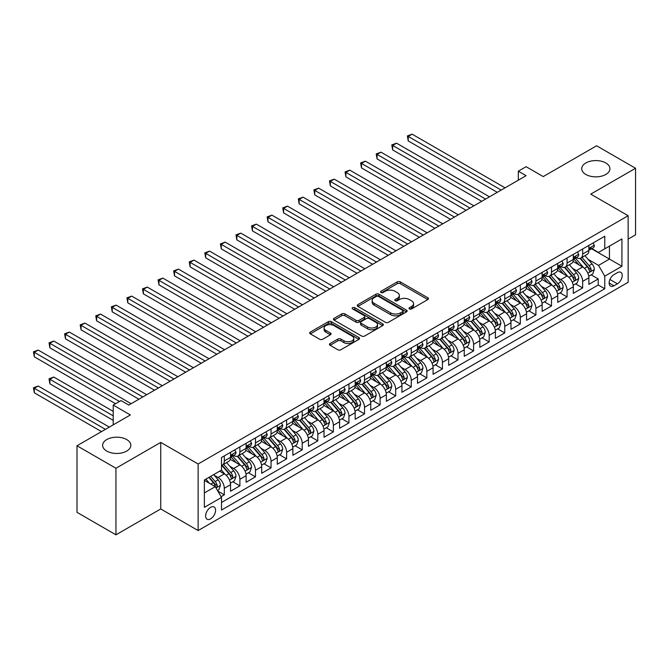 <?xml version="1.0" encoding="UTF-8"?>
<svg xmlns="http://www.w3.org/2000/svg" width="669" height="669" viewBox="0 0 669 669"><rect width="100%" height="100%" fill="white"/><g stroke="black" fill="none" stroke-linecap="round" stroke-linejoin="round"><path stroke-width="1" d="M409.445 308.936A1.514 0.878 0 0 0 411.586 308.936L427.834 299.553A2.166 1.246 0 0 0 428.469 298.667A2.166 1.246 0 0 0 427.834 297.789L400.305 281.892A2.166 1.246 0 0 0 397.252 281.892L381.004 291.274A1.514 0.878 0 0 0 380.561 291.893A1.514 0.878 0 0 0 381.004 292.512A1.514 0.878 0 0 0 383.145 292.512L385.244 291.299A6.924 3.997 0 0 1 395.036 291.299L397.327 292.621A6.924 3.997 0 0 1 399.351 295.447A6.924 3.997 0 0 1 397.327 298.274L395.22 299.486A1.514 0.878 0 0 0 394.777 300.105A1.514 0.878 0 0 0 395.22 300.724A1.514 0.878 0 0 0 397.361 300.724L399.468 299.511A6.924 3.997 0 0 1 409.252 299.511L411.552 300.833A6.924 3.997 0 0 1 413.576 303.659A6.924 3.997 0 0 1 411.552 306.486L409.445 307.698A1.514 0.878 0 0 0 409.002 308.317A1.514 0.878 0 0 0 409.445 308.936L409.445 307.698M126.7 439.566A14.099 8.145 0 0 0 111.33 437.802A14.099 8.145 0 0 0 102.625 445.32A14.099 8.145 0 0 0 106.756 451.073A14.099 8.145 0 0 0 122.126 452.846A14.099 8.145 0 0 0 130.831 445.32A14.099 8.145 0 0 0 126.7 439.566M605.788 162.96A14.099 8.145 0 0 0 590.426 161.196A14.099 8.145 0 0 0 581.721 168.722A14.099 8.145 0 0 0 585.852 174.475A14.099 8.145 0 0 0 601.214 176.24A14.099 8.145 0 0 0 609.919 168.722A14.099 8.145 0 0 0 605.788 162.96M210.601 518.86A7.05 4.073 120 0 0 215.201 512.646A7.05 4.073 120 0 0 214.122 506.993A7.05 4.073 120 0 0 210.601 507.345A7.05 4.073 120 0 0 205.993 513.558A7.05 4.073 120 0 0 207.072 519.203A7.05 4.073 120 0 0 210.601 518.86M330.11 343.523A2.166 1.246 0 0 0 329.483 344.41A2.166 1.246 0 0 0 330.11 345.288L337.837 349.745A2.166 1.246 0 0 0 340.897 349.745L358.944 339.334A2.166 1.246 0 0 0 359.571 338.447A2.166 1.246 0 0 0 358.944 337.561L331.414 321.672A2.166 1.246 0 0 0 328.354 321.672L310.307 332.092A2.166 1.246 0 0 0 309.672 332.97A2.166 1.246 0 0 0 310.307 333.856L319.64 339.242A2.166 1.246 0 0 0 322.692 339.242L330.419 334.784A2.166 1.246 0 0 0 331.055 333.898A2.166 1.246 0 0 0 330.419 333.02L325.795 330.344A5.787 3.337 0 0 1 324.097 327.986A5.787 3.337 0 0 1 327.668 324.9A5.787 3.337 0 0 1 333.973 325.619L352.095 336.081A5.787 3.337 0 0 1 353.792 338.447A5.787 3.337 0 0 1 350.222 341.533A5.787 3.337 0 0 1 343.916 340.805L340.897 339.066A2.166 1.246 0 0 0 337.837 339.066L330.11 343.523L330.11 345.288M628.149 239.109L635.55 234.836L635.55 168.27L596.597 145.783L543.236 176.591L526.102 166.698L518.308 171.189L526.102 175.688L128.799 405.063L121.014 400.572L113.22 405.063L113.22 424.857M115.946 468.258L115.946 534.824L160.744 508.958L160.744 442.393L115.946 468.258L76.994 445.771L130.363 414.964L113.22 405.063M160.744 442.393L198.133 463.985L628.149 215.719L628.149 282.285L198.133 530.55L198.133 463.985M635.55 168.27L590.76 194.127L628.149 215.719M385.394 322.291A2.166 1.246 0 0 0 388.455 322.291L406.501 311.871A2.166 1.246 0 0 0 407.137 310.985A2.166 1.246 0 0 0 406.501 310.107L378.972 294.209A2.166 1.246 0 0 0 375.919 294.209L357.873 304.629A2.166 1.246 0 0 0 357.238 305.516A2.166 1.246 0 0 0 357.873 306.394L385.394 322.291M353.199 309.262A1.514 0.878 0 0 1 354.737 309.471L354.737 307.673L382.718 323.838A2.166 1.246 0 0 1 383.354 324.716A2.166 1.246 0 0 1 382.718 325.602L364.672 336.022A2.166 1.246 0 0 1 361.62 336.022L334.09 320.125L334.09 318.36A2.166 1.246 0 0 0 333.455 319.238A2.166 1.246 0 0 0 334.09 320.125M334.09 318.36L341.809 313.903A2.166 1.246 0 0 1 344.87 313.903L356.033 320.342A2.166 1.246 0 0 0 359.094 320.342L364.22 317.39A2.166 1.246 0 0 0 364.848 316.504A2.166 1.246 0 0 0 364.22 315.626L352.596 308.911A1.514 0.878 0 0 1 352.153 308.292A1.514 0.878 0 0 1 353.081 307.489A1.514 0.878 0 0 1 354.737 307.673M115.946 534.824L76.994 512.337L76.994 445.771M221.079 496.707L224.307 494.843L217.843 491.105M214.164 475.224L218.077 477.482A8.814 5.084 60 0 1 224.307 488.27L230.537 484.674L230.537 491.238L239.887 485.845L232.804 481.755M229.743 466.226L233.657 468.484A8.814 5.084 60 0 1 239.887 479.28L246.117 475.676L246.117 482.249L255.466 476.846L248.383 472.757M245.322 457.228L249.236 459.486A8.814 5.084 60 0 1 255.466 470.282L261.704 466.686L261.704 473.251L271.045 467.857L263.962 463.759M260.902 448.238L264.815 450.496A8.814 5.084 60 0 1 271.045 461.284L277.284 457.688L277.284 464.253L286.633 458.859L279.542 454.769M276.489 439.24L280.395 441.498A8.814 5.084 60 0 1 286.633 452.294L292.863 448.69L292.863 455.263L302.212 449.861L295.121 445.771M292.069 430.242L295.974 432.5A8.814 5.084 60 0 1 302.212 443.296L308.442 439.7L308.442 446.265L317.792 440.871L310.7 436.773M307.648 421.253L311.562 423.51A8.814 5.084 60 0 1 317.792 434.298L324.022 430.702L324.022 437.267L333.371 431.873L326.28 427.784M323.227 412.255L327.141 414.512A8.814 5.084 60 0 1 333.371 425.308L339.601 421.713L339.601 428.277L348.95 422.875L341.859 418.786M338.807 403.256L342.72 405.514A8.814 5.084 60 0 1 348.95 416.31L355.18 412.714L355.18 419.279L364.53 413.885L357.438 409.788M354.386 394.267L358.3 396.525A8.814 5.084 60 0 1 364.53 407.312L370.76 403.716L370.76 410.281L380.109 404.887L373.026 400.798M369.965 385.269L373.879 387.527A8.814 5.084 60 0 1 380.109 398.323L386.348 394.727L386.348 401.291L395.688 395.889L388.605 391.8M385.545 376.271L389.458 378.529A8.814 5.084 60 0 1 395.688 389.325L401.927 385.729L401.927 392.293L411.268 386.899L404.185 382.802M401.124 367.281L405.038 369.539A8.814 5.084 60 0 1 411.268 380.327L417.506 376.731L417.506 383.295L426.855 377.901L419.764 373.812M416.712 358.283L420.617 360.541A8.814 5.084 60 0 1 426.855 371.337L433.086 367.741L433.086 374.306L442.435 368.903L435.343 364.814M432.291 349.285L436.196 351.543A8.814 5.084 60 0 1 442.435 362.339L448.665 358.743L448.665 365.307L458.014 359.914L450.923 355.816M447.87 340.295L451.784 342.553A8.814 5.084 60 0 1 458.014 353.349L464.244 349.745L464.244 356.309L473.593 350.916L466.502 346.826M463.45 331.297L467.363 333.555A8.814 5.084 60 0 1 473.593 344.351L479.824 340.755L479.824 347.32L489.173 341.918L482.081 337.828M479.029 322.299L482.943 324.557A8.814 5.084 60 0 1 489.173 335.353L495.403 331.757L495.403 338.322L504.752 332.928L497.661 328.83M494.608 313.309L498.522 315.567A8.814 5.084 60 0 1 504.752 326.363L510.982 322.759L510.982 329.332L520.331 323.93L513.248 319.841M510.188 304.311L514.101 306.569A8.814 5.084 60 0 1 520.331 317.365L526.57 313.769L526.57 320.334L535.911 314.932L528.828 310.842M525.767 295.313L529.681 297.571A8.814 5.084 60 0 1 535.911 308.367L542.149 304.771L542.149 311.336L551.499 305.942L544.407 301.844M541.346 286.324L545.26 288.582A8.814 5.084 60 0 1 551.499 299.377L557.729 295.773L557.729 302.346L567.078 296.944L559.986 292.855M556.934 277.326L560.839 279.583A8.814 5.084 60 0 1 567.078 290.379L573.308 286.784L573.308 293.348L582.657 287.946L582.657 281.381A8.814 5.084 -120 0 0 576.419 270.585L572.513 268.328M575.566 283.857L582.657 287.946M230.537 484.674A8.814 5.084 -120 0 0 224.307 473.878L219.633 471.185M246.117 475.676A8.814 5.084 -120 0 0 239.887 464.888L230.253 459.319M261.704 466.686A8.814 5.084 -120 0 0 255.466 455.89L245.832 450.329M277.284 457.688A8.814 5.084 -120 0 0 271.045 446.892L261.412 441.331M292.863 448.69A8.814 5.084 -120 0 0 286.633 437.902L276.991 432.333M308.442 439.7A8.814 5.084 -120 0 0 302.212 428.904L292.57 423.343M324.022 430.702A8.814 5.084 -120 0 0 317.792 419.906L308.158 414.345M339.601 421.713A8.814 5.084 -120 0 0 333.371 410.917L323.737 405.347M355.18 412.714A8.814 5.084 -120 0 0 348.95 401.918L339.317 396.357M370.76 403.716A8.814 5.084 -120 0 0 364.53 392.92L354.896 387.359M386.348 394.727A8.814 5.084 -120 0 0 380.109 383.931L370.475 378.37M401.927 385.729A8.814 5.084 -120 0 0 395.688 374.933L386.055 369.372M417.506 376.731A8.814 5.084 -120 0 0 411.268 365.935L401.634 360.374M433.086 367.741A8.814 5.084 -120 0 0 426.855 356.945L417.213 351.384M448.665 358.743A8.814 5.084 -120 0 0 442.435 347.947L432.801 342.386M464.244 349.745A8.814 5.084 -120 0 0 458.014 338.949L448.381 333.388M479.824 340.755A8.814 5.084 -120 0 0 473.593 329.959L463.96 324.398M495.403 331.757A8.814 5.084 -120 0 0 489.173 320.961L479.539 315.4M510.982 322.759A8.814 5.084 -120 0 0 504.752 311.963L495.119 306.402M526.57 313.769A8.814 5.084 -120 0 0 520.331 302.973L510.698 297.412M542.149 304.771A8.814 5.084 -120 0 0 535.911 293.975L526.277 288.414M557.729 295.773A8.814 5.084 -120 0 0 551.499 284.986L541.857 279.416M573.308 286.784A8.814 5.084 -120 0 0 567.078 275.988L557.436 270.427M617.395 272.659L613.975 274.641A6.832 3.947 120 0 0 609.509 280.654A6.832 3.947 120 0 0 610.554 286.131A6.832 3.947 120 0 0 613.975 285.788L617.395 283.815A6.832 3.947 120 0 0 621.861 277.794A6.832 3.947 120 0 0 620.815 272.316A6.832 3.947 120 0 0 617.395 272.659M204.363 492.953L215.276 486.656L221.506 497.452L221.506 510.046L604.776 288.757L604.776 276.163L598.546 265.376L588.093 259.338M221.506 497.452L204.363 507.345L204.363 479.999L221.506 470.106L221.506 457.512L604.776 236.224L604.776 248.818L621.919 238.925L621.919 266.27L604.776 276.163M233.573 455.48L233.657 455.53A8.814 5.084 60 0 0 238.064 455.965L244.294 452.369A8.814 5.084 -120 0 0 246.117 448.33L246.117 443.296M249.152 446.491L249.236 446.532A8.814 5.084 60 0 0 253.643 446.976L259.873 443.371A8.814 5.084 -120 0 0 261.704 439.341L261.704 434.298M264.732 437.493L264.815 437.543A8.814 5.084 60 0 0 269.222 437.978L275.452 434.382A8.814 5.084 -120 0 0 277.284 430.343L277.284 425.308M280.319 428.495L280.395 428.545A8.814 5.084 60 0 0 284.802 428.98L291.04 425.384A8.814 5.084 -120 0 0 292.863 421.345L292.863 416.31M295.899 419.505L295.974 419.547A8.814 5.084 60 0 0 300.381 419.99L306.619 416.386A8.814 5.084 -120 0 0 308.442 412.355L308.442 407.312M311.478 410.507L311.562 410.557A8.814 5.084 60 0 0 315.969 410.992L322.199 407.396A8.814 5.084 -120 0 0 324.022 403.357L324.022 398.323M327.057 401.509L327.141 401.559A8.814 5.084 60 0 0 331.548 401.994L337.778 398.398A8.814 5.084 -120 0 0 339.601 394.359L339.601 389.325M342.637 392.519L342.72 392.561A8.814 5.084 60 0 0 347.127 393.004L353.357 389.4A8.814 5.084 -120 0 0 355.18 385.369L355.18 380.327M358.216 383.521L358.3 383.571A8.814 5.084 60 0 0 362.707 384.006L368.937 380.41A8.814 5.084 -120 0 0 370.76 376.371L370.76 371.337M373.795 374.523L373.879 374.573A8.814 5.084 60 0 0 378.286 375.008L384.516 371.412A8.814 5.084 -120 0 0 386.348 367.373L386.348 362.339M389.375 365.533L389.458 365.575A8.814 5.084 60 0 0 393.865 366.018L400.095 362.414A8.814 5.084 -120 0 0 401.927 358.383L401.927 353.341M404.954 356.535L405.038 356.585A8.814 5.084 60 0 0 409.445 357.02L415.675 353.424A8.814 5.084 -120 0 0 417.506 349.385L417.506 344.351M420.542 347.537L420.617 347.587A8.814 5.084 60 0 0 425.024 348.022L431.262 344.426A8.814 5.084 -120 0 0 433.086 340.396L433.086 335.353M436.121 338.547L436.196 338.589A8.814 5.084 60 0 0 440.603 339.032L446.842 335.428A8.814 5.084 -120 0 0 448.665 331.398L448.665 326.355M451.7 329.549L451.784 329.6A8.814 5.084 60 0 0 456.191 330.034L462.421 326.439A8.814 5.084 -120 0 0 464.244 322.399L464.244 317.365M467.28 320.551L467.363 320.602A8.814 5.084 60 0 0 471.77 321.036L478.001 317.441A8.814 5.084 -120 0 0 479.824 313.41L479.824 308.367M482.859 311.562L482.943 311.603A8.814 5.084 60 0 0 487.35 312.047L493.58 308.442A8.814 5.084 -120 0 0 495.403 304.412L495.403 299.369M498.438 302.564L498.522 302.614A8.814 5.084 60 0 0 502.929 303.049L509.159 299.453A8.814 5.084 -120 0 0 510.982 295.414L510.982 290.379M514.018 293.566L514.101 293.616A8.814 5.084 60 0 0 518.508 294.051L524.739 290.455A8.814 5.084 -120 0 0 526.57 286.424L526.57 281.381M529.597 284.576L529.681 284.618A8.814 5.084 60 0 0 534.088 285.061L540.318 281.457A8.814 5.084 -120 0 0 542.149 277.426L542.149 272.392M545.185 275.578L545.26 275.628A8.814 5.084 60 0 0 549.667 276.063L555.897 272.467A8.814 5.084 -120 0 0 557.729 268.428L557.729 263.394M560.764 266.588L560.839 266.63A8.814 5.084 60 0 0 565.246 267.065L571.485 263.469A8.814 5.084 -120 0 0 573.308 259.438L573.308 254.396M221.506 502.486L598.237 284.986L598.237 278.956L588.887 284.35L588.887 277.786A8.814 5.084 -120 0 0 582.657 266.99L573.024 261.428M576.344 257.59L576.419 257.632A8.814 5.084 -120 0 0 580.826 258.075A8.814 5.084 -120 0 0 582.657 254.036L582.657 249.002M580.826 258.075L587.064 254.471A8.814 5.084 -120 0 0 588.887 250.44L588.887 245.406M224.307 455.89L224.307 460.924A8.814 5.084 60 0 1 222.484 464.963A8.814 5.084 60 0 1 221.506 465.315M222.484 464.963L228.714 461.367A8.814 5.084 -120 0 0 230.537 457.328L230.537 452.294M239.887 446.892L239.887 451.935A8.814 5.084 60 0 1 238.064 455.965M255.466 437.902L255.466 442.937A8.814 5.084 60 0 1 253.643 446.976M271.045 428.904L271.045 433.938A8.814 5.084 60 0 1 269.222 437.978M286.633 419.906L286.633 424.949A8.814 5.084 60 0 1 284.802 428.98M302.212 410.917L302.212 415.951A8.814 5.084 60 0 1 300.381 419.99M317.792 401.918L317.792 406.953A8.814 5.084 60 0 1 315.969 410.992M333.371 392.92L333.371 397.963A8.814 5.084 60 0 1 331.548 401.994M348.95 383.931L348.95 388.965A8.814 5.084 60 0 1 347.127 393.004M364.53 374.933L364.53 379.967A8.814 5.084 60 0 1 362.707 384.006M380.109 365.935L380.109 370.977A8.814 5.084 60 0 1 378.286 375.008M395.688 356.945L395.688 361.979A8.814 5.084 60 0 1 393.865 366.018M411.268 347.947L411.268 352.981A8.814 5.084 60 0 1 409.445 357.02M426.855 338.949L426.855 343.991A8.814 5.084 60 0 1 425.024 348.022M442.435 329.959L442.435 334.993A8.814 5.084 60 0 1 440.603 339.032M458.014 320.961L458.014 325.995A8.814 5.084 60 0 1 456.191 330.034M473.593 311.963L473.593 317.006A8.814 5.084 60 0 1 471.77 321.036M489.173 302.973L489.173 308.008A8.814 5.084 60 0 1 487.35 312.047M504.752 293.975L504.752 299.01A8.814 5.084 60 0 1 502.929 303.049M520.331 284.977L520.331 290.02A8.814 5.084 60 0 1 518.508 294.051M535.911 275.988L535.911 281.022A8.814 5.084 60 0 1 534.088 285.061M551.499 266.99L551.499 272.032A8.814 5.084 60 0 1 549.667 276.063M567.078 257.991L567.078 263.034A8.814 5.084 60 0 1 565.246 267.065M567.078 290.379L567.078 296.944M551.499 299.377L551.499 305.942M535.911 308.367L535.911 314.932M520.331 317.365L520.331 323.93M504.752 326.363L504.752 332.928M489.173 335.353L489.173 341.918M473.593 344.351L473.593 350.916M458.014 353.349L458.014 359.914M442.435 362.339L442.435 368.903M426.855 371.337L426.855 377.901M411.268 380.327L411.268 386.899M395.688 389.325L395.688 395.889M380.109 398.323L380.109 404.887M364.53 407.312L364.53 413.885M348.95 416.31L348.95 422.875M333.371 425.308L333.371 431.873M317.792 434.298L317.792 440.871M302.212 443.296L302.212 449.861M286.633 452.294L286.633 458.859M271.045 461.284L271.045 467.857M255.466 470.282L255.466 476.846M239.887 479.28L239.887 485.845M224.307 488.27L224.307 494.843M215.276 486.656L204.363 480.359M598.546 265.376L609.451 259.079L609.451 246.125L621.919 238.925M591.613 248.776L621.919 266.27M591.923 248.592L598.546 252.422L604.776 248.818M160.744 508.958L198.133 530.55M518.308 171.189L518.308 180.187M591.145 274.859L598.237 278.956M598.237 284.986L604.776 288.757M410.047 309.145L411.552 308.284A6.924 3.997 0 0 0 413.576 305.457L413.576 303.659M399.351 295.447L399.351 297.245A6.924 3.997 0 0 1 397.327 300.072L395.831 300.933M427.809 299.57L400.305 283.689A2.166 1.246 0 0 0 397.252 283.689L381.606 292.729M406.476 311.888L378.972 296.007A2.166 1.246 0 0 0 375.919 296.007L357.898 306.41M402.679 311.603A1.514 0.878 0 0 0 403.123 310.985A1.514 0.878 0 0 0 402.679 310.366L378.512 296.417A1.514 0.878 0 0 0 376.371 296.417L374.155 297.697A6.924 3.997 0 0 0 372.131 300.523A6.924 3.997 0 0 0 374.155 303.35L390.671 312.883A6.924 3.997 0 0 0 400.463 312.883L402.679 311.603L402.679 313.401A1.514 0.878 0 0 0 403.123 312.783L403.123 310.985M372.131 300.523L372.131 302.321A6.924 3.997 0 0 0 374.155 305.148L374.155 303.35M402.679 313.401L400.463 314.681A6.924 3.997 0 0 1 390.671 314.681L374.155 305.148M334.115 320.142L341.809 315.701L341.809 313.903M364.848 316.504L364.848 318.302A2.166 1.246 0 0 1 364.22 319.188L359.094 322.149A2.166 1.246 0 0 1 356.033 322.149L344.87 315.701A2.166 1.246 0 0 0 341.809 315.701M354.737 309.471L382.693 325.619M367.616 327.032A5.787 3.337 0 0 0 373.921 327.76A5.787 3.337 0 0 0 377.492 324.674A5.787 3.337 0 0 0 375.802 322.307L369.413 318.628A2.166 1.246 0 0 0 366.361 318.628L361.235 321.58A2.166 1.246 0 0 0 360.599 322.466A2.166 1.246 0 0 0 361.235 323.344L367.616 327.032L367.616 328.83A5.787 3.337 0 0 0 373.921 329.558A5.787 3.337 0 0 0 377.492 326.472L377.492 324.674M360.599 322.466L360.599 324.264A2.166 1.246 0 0 0 361.235 325.151L361.235 323.344M367.616 328.83L361.235 325.151M353.792 338.447L353.792 340.245A5.787 3.337 0 0 1 350.222 343.331A5.787 3.337 0 0 1 343.916 342.603L340.897 340.864A2.166 1.246 0 0 0 337.837 340.864L330.143 345.304M324.097 327.986L324.097 329.784A5.787 3.337 0 0 0 325.795 332.142L325.795 330.344M330.419 333.02L330.419 334.784L325.795 332.142M358.91 339.342L331.414 323.47A2.166 1.246 0 0 0 328.354 323.47L310.341 333.873M588.753 276.238L592.784 273.914L594.34 269.423A5.837 3.37 -120 0 0 592.065 263.937L584.949 255.692M583.519 267.558L575.382 258.142M578.894 264.815L574.169 259.355A13.99 8.078 -120 0 0 573.734 258.861M408.232 176.9L466.117 210.325L377.073 158.913L377.073 154.414L380.97 152.164L473.903 205.826M580.04 258.393L587.24 266.722A5.837 3.37 60 0 1 589.314 270.744C590.192 271.923 590.819 271.564 591.187 269.666A5.837 3.37 -120 0 0 589.105 265.643L581.988 257.406M580.458 258.251L588.193 267.207A2.977 1.714 60 0 1 588.946 268.378L591.187 269.666M589.314 270.744L589.74 271.438M593.018 243.023L594.34 245.314A5.837 3.37 60 0 1 593.127 247.898L590.167 249.604A5.837 3.37 -120 0 0 591.187 248.258L591.062 247.739M501.173 190.08L408.232 136.426L412.129 134.176L505.062 187.83M589.08 249.88L589.105 249.88A5.837 3.37 -120 0 0 590.167 249.604M590.434 247.823L591.187 248.258C590.819 247.379 590.2 247.739 589.314 249.336A5.837 3.37 60 0 1 588.887 250.173M497.276 192.329L408.232 140.925L408.232 136.426L407.379 135.932L412.129 134.176M408.232 140.925L407.379 135.932M573.174 285.237L577.205 282.912L578.76 278.413A5.837 3.37 -120 0 0 576.486 272.935L569.369 264.69M567.939 276.556L559.802 267.14M563.315 273.813L558.59 268.344A13.99 8.078 -120 0 0 558.155 267.859M392.653 185.898L450.53 219.315L361.494 167.911L361.494 163.412L365.391 161.162L458.324 214.816M564.452 267.383L571.652 275.72A5.837 3.37 60 0 1 573.734 279.742C574.612 280.913 575.24 280.554 575.608 278.664A5.837 3.37 -120 0 0 573.525 274.641L566.409 266.396M564.879 267.249L572.614 276.205A2.977 1.714 60 0 1 573.366 277.367L575.608 278.664M573.734 279.742L574.161 280.436M557.595 294.235L561.626 291.91L563.181 287.411A5.837 3.37 -120 0 0 560.906 281.925L553.79 273.688M552.36 285.554L544.223 276.13M547.727 282.811L543.011 277.342A13.99 8.078 -120 0 0 542.576 276.857M377.073 194.896L434.95 228.313L345.915 176.9L345.915 172.41L349.812 170.16L442.744 223.814M548.873 276.381L556.073 284.718A5.837 3.37 60 0 1 558.155 288.74C559.033 289.911 559.66 289.552 560.028 287.662A5.837 3.37 -120 0 0 557.946 283.639L550.83 275.394M549.299 276.247L557.034 285.203A2.977 1.714 60 0 1 557.787 286.365L560.028 287.662M558.155 288.74L558.582 289.434M542.015 303.224L546.038 300.899L547.602 296.409A5.837 3.37 -120 0 0 545.327 290.923L538.202 282.678M536.781 294.544L528.644 285.128M532.148 291.801L527.431 286.34A13.99 8.078 -120 0 0 526.996 285.847M361.494 203.886L419.371 237.303L330.335 185.898L330.335 181.399L334.224 179.15L427.165 232.812M533.293 285.379L540.493 293.708A5.837 3.37 60 0 1 542.576 297.73C543.454 298.909 544.081 298.55 544.449 296.651A5.837 3.37 -120 0 0 542.367 292.629L535.25 284.392M533.72 285.237L541.455 294.193A2.977 1.714 60 0 1 542.208 295.363L544.449 296.651M542.576 297.73L543.002 298.424M526.436 312.222L530.458 309.898L532.022 305.399A5.837 3.37 -120 0 0 529.748 299.921L522.623 291.676M521.201 303.542L513.064 294.126M516.568 300.799L511.844 295.33A13.99 8.078 -120 0 0 511.417 294.845M345.915 212.884L403.792 246.301L314.756 194.896L314.756 190.397L318.645 188.148L411.586 241.802M517.714 294.368L524.914 302.706A5.837 3.37 60 0 1 526.996 306.728C527.874 307.899 528.493 307.539 528.87 305.649A5.837 3.37 -120 0 0 526.787 301.627L519.662 293.382M518.141 294.235L525.876 303.191A2.977 1.714 60 0 1 526.62 304.353L528.87 305.649M526.996 306.728L527.423 307.422M577.439 252.012L578.76 254.304A5.837 3.37 60 0 1 577.548 256.888L574.587 258.602A5.837 3.37 -120 0 0 575.608 257.256L575.482 256.737M485.594 199.078L392.653 145.424L396.55 143.174L489.482 196.828M573.5 258.87L573.525 258.87A5.837 3.37 -120 0 0 574.587 258.602M574.855 256.821L575.608 257.256C575.24 256.378 574.612 256.737 573.734 258.334A5.837 3.37 60 0 1 573.308 259.162M481.697 201.327L392.653 149.915L392.653 145.424L391.8 144.922L396.55 143.174M392.653 149.915L391.8 144.922M561.851 261.01L563.181 263.302A5.837 3.37 60 0 1 561.968 265.886L559.008 267.592A5.837 3.37 -120 0 0 560.028 266.254L559.903 265.735M470.006 208.076L376.212 153.92L380.97 152.164M557.921 267.868L557.946 267.868A5.837 3.37 -120 0 0 559.008 267.592M559.276 265.819L560.028 266.254C559.66 265.367 559.033 265.727 558.155 267.332A5.837 3.37 60 0 1 557.729 268.16M377.073 158.913L376.212 153.92M546.272 270L547.602 272.3A5.837 3.37 60 0 1 546.389 274.884L543.429 276.59A5.837 3.37 -120 0 0 544.449 275.243L544.323 274.725M454.427 217.065L360.633 162.918L365.391 161.162M542.342 276.866L542.367 276.866A5.837 3.37 -120 0 0 543.429 276.59M543.696 274.808L544.449 275.243C544.081 274.365 543.454 274.725 542.576 276.322A5.837 3.37 60 0 1 542.149 277.158M361.494 167.911L360.633 162.918M530.693 278.998L532.022 281.289A5.837 3.37 60 0 1 530.81 283.873L527.849 285.588A5.837 3.37 -120 0 0 528.87 284.241L528.744 283.723M438.847 226.063L345.053 171.908L349.812 170.16M526.762 285.855L526.787 285.855A5.837 3.37 -120 0 0 527.849 285.588M528.109 283.807L528.87 284.241C528.502 283.363 527.874 283.723 526.996 285.32A5.837 3.37 60 0 1 526.57 286.148M345.915 176.9L345.053 171.908M510.857 321.22L514.879 318.896L516.435 314.397A5.837 3.37 -120 0 0 514.168 308.911L507.043 300.674M505.622 312.54L497.485 303.116M500.989 309.797L496.264 304.328A13.99 8.078 -120 0 0 495.838 303.843M330.335 221.882L388.212 255.299L299.168 203.886L299.168 199.395L303.065 197.146L396.006 250.8M502.135 303.366L509.335 311.704A5.837 3.37 60 0 1 511.417 315.726C512.295 316.897 512.914 316.537 513.282 314.647A5.837 3.37 -120 0 0 511.208 310.625L504.083 302.38M502.561 303.233L510.296 312.189A2.977 1.714 60 0 1 511.041 313.351L513.282 314.647M511.417 315.726L511.844 316.412M515.113 287.996L516.435 290.287A5.837 3.37 60 0 1 515.23 292.871L512.27 294.577A5.837 3.37 -120 0 0 513.282 293.239L513.165 292.721M423.268 235.062L329.474 180.906L334.224 179.15M511.183 294.853L511.208 294.853A5.837 3.37 -120 0 0 512.27 294.577M512.529 292.796L513.282 293.239C512.922 292.353 512.295 292.713 511.417 294.318A5.837 3.37 60 0 1 510.982 295.146M330.335 185.898L329.474 180.906M495.277 330.21L499.3 327.885L500.855 323.395A5.837 3.37 -120 0 0 498.581 317.909L491.464 309.663M490.043 321.53L481.906 312.114M485.41 318.787L480.685 313.318A13.99 8.078 -120 0 0 480.25 312.833M314.756 230.872L372.633 264.288L283.589 212.884L283.589 208.385L287.486 206.136L380.427 259.798M486.555 312.364L493.755 320.694A5.837 3.37 60 0 1 495.838 324.716C496.716 325.895 497.335 325.535 497.703 323.637A5.837 3.37 -120 0 0 495.62 319.615L488.504 311.378M486.973 312.222L494.717 321.179A2.977 1.714 60 0 1 495.461 322.349L497.703 323.637M495.838 324.716L496.264 325.41M499.534 296.986L500.855 299.286A5.837 3.37 60 0 1 499.651 301.87L496.691 303.575A5.837 3.37 -120 0 0 497.703 302.229L497.585 301.711M407.689 244.051L313.895 189.904L318.645 188.148M495.604 303.851L495.62 303.851A5.837 3.37 -120 0 0 496.691 303.575M496.95 301.794L497.703 302.229C497.335 301.351 496.716 301.711 495.838 303.308A5.837 3.37 60 0 1 495.403 304.144M314.756 194.896L313.895 189.904M479.698 339.208L483.72 336.883L485.276 332.384A5.837 3.37 -120 0 0 483.001 326.907L475.885 318.661M474.455 330.528L466.326 321.103M469.83 327.785L465.106 322.316A13.99 8.078 -120 0 0 464.671 321.831M299.168 239.87L357.054 273.287L268.01 221.882L268.01 217.383L271.907 215.134L364.839 268.787M470.976 321.354L478.176 329.692A5.837 3.37 60 0 1 480.258 333.714C481.136 334.885 481.755 334.525 482.123 332.635A5.837 3.37 -120 0 0 480.041 328.613L472.924 320.367M471.394 321.22L479.138 330.177A2.977 1.714 60 0 1 479.882 331.339L482.123 332.635M480.258 333.714L480.676 334.408M483.955 305.984L485.276 308.275A5.837 3.37 60 0 1 484.072 310.859L481.111 312.574A5.837 3.37 -120 0 0 482.123 311.227L482.006 310.709M392.109 253.049L298.315 198.894L303.065 197.146M480.016 312.841L480.041 312.841A5.837 3.37 -120 0 0 481.111 312.574M481.371 310.792L482.123 311.227C481.755 310.349 481.136 310.709 480.258 312.306A5.837 3.37 60 0 1 479.824 313.134M299.168 203.886L298.315 198.894M464.11 348.206L468.141 345.881L469.697 341.382A5.837 3.37 -120 0 0 467.422 335.897L460.305 327.659M458.875 339.526L450.739 330.101M454.251 336.783L449.526 331.314A13.99 8.078 -120 0 0 449.091 330.829M283.589 248.868L341.474 282.285L252.43 230.872L252.43 226.381L256.327 224.132L349.26 277.786M455.397 330.352L462.597 338.69A5.837 3.37 60 0 1 464.679 342.712C465.549 343.883 466.176 343.523 466.544 341.633A5.837 3.37 -120 0 0 464.462 337.611L457.345 329.365M455.815 330.218L463.55 339.175A2.977 1.714 60 0 1 464.303 340.337L466.544 341.633M464.679 342.712L465.097 343.398M468.375 314.982L469.697 317.273A5.837 3.37 60 0 1 468.492 319.857L465.532 321.563A5.837 3.37 -120 0 0 466.544 320.225L466.418 319.707M376.53 262.047L282.736 207.892L287.486 206.136M464.437 321.839L464.462 321.839A5.837 3.37 -120 0 0 465.532 321.563M465.791 319.782L466.544 320.225C466.176 319.339 465.557 319.698 464.679 321.304A5.837 3.37 60 0 1 464.244 322.132M283.589 212.884L282.736 207.892M448.531 357.196L452.562 354.871L454.117 350.372A5.837 3.37 -120 0 0 451.843 344.895L444.726 336.649M443.296 348.516L435.159 339.099M438.672 345.773L433.947 340.304A13.99 8.078 -120 0 0 433.512 339.819M268.01 257.858L325.895 291.274L236.851 239.87L236.851 235.371L240.748 233.121L333.68 286.784M439.809 339.342L447.017 347.679A5.837 3.37 60 0 1 449.091 351.702C449.969 352.881 450.597 352.521 450.965 350.623A5.837 3.37 -120 0 0 448.882 346.601L441.766 338.363M440.235 339.208L447.971 348.164A2.977 1.714 60 0 1 448.723 349.327L450.965 350.623M449.091 351.702L449.518 352.396M452.796 323.972L454.117 326.271A5.837 3.37 60 0 1 452.905 328.855L449.944 330.561A5.837 3.37 -120 0 0 450.965 329.215L450.839 328.696M360.951 271.037L267.157 216.89L271.907 215.134M448.857 330.837L448.882 330.837A5.837 3.37 -120 0 0 449.944 330.561M450.212 328.78L450.965 329.215C450.597 328.337 449.978 328.696 449.091 330.294A5.837 3.37 60 0 1 448.665 331.13M268.01 221.882L267.157 216.89M432.952 366.194L436.982 363.869L438.538 359.37A5.837 3.37 -120 0 0 436.263 353.893L429.147 345.647M427.717 357.514L419.58 348.089M423.084 354.771L418.368 349.302A13.99 8.078 -120 0 0 417.933 348.817M252.43 266.856L310.307 300.272L221.272 248.868L221.272 244.369L225.169 242.119L318.101 295.773M424.23 348.34L431.43 356.677A5.837 3.37 60 0 1 433.512 360.7C434.39 361.87 435.017 361.511 435.385 359.621A5.837 3.37 -120 0 0 433.303 355.599L426.186 347.353M424.656 348.206L432.391 357.162A2.977 1.714 60 0 1 433.144 358.325L435.385 359.621M433.512 360.7L433.938 361.394M437.217 332.97L438.538 335.261A5.837 3.37 60 0 1 437.325 337.845L434.365 339.559A5.837 3.37 -120 0 0 435.385 338.213L435.26 337.694M345.371 280.035L251.577 225.879L256.327 224.132M433.278 339.827L433.303 339.827A5.837 3.37 -120 0 0 434.365 339.559M434.633 337.778L435.385 338.213C435.017 337.335 434.39 337.694 433.512 339.292A5.837 3.37 60 0 1 433.086 340.12M252.43 230.872L251.577 225.879M417.372 375.192L421.403 372.867L422.959 368.368A5.837 3.37 -120 0 0 420.684 362.882L413.567 354.645M412.137 366.512L404.001 357.087M407.505 363.769L402.788 358.3A13.99 8.078 -120 0 0 402.353 357.815M236.851 275.854L294.728 309.27L205.692 257.858L205.692 253.367L209.581 251.118L302.522 304.771M408.65 357.338L415.85 365.675A5.837 3.37 60 0 1 417.933 369.698C418.811 370.869 419.438 370.509 419.806 368.619A5.837 3.37 -120 0 0 417.724 364.597L410.607 356.351M409.077 357.204L416.812 366.16A2.977 1.714 60 0 1 417.565 367.323L419.806 368.619M417.933 369.698L418.359 370.383M421.629 341.968L422.959 344.259A5.837 3.37 60 0 1 421.746 346.843L418.786 348.549A5.837 3.37 -120 0 0 419.806 347.203L419.68 346.693M329.784 289.025L235.99 234.878L240.748 233.121M417.699 348.825L417.724 348.825A5.837 3.37 -120 0 0 418.786 348.549M419.053 346.768L419.806 347.203C419.438 346.325 418.811 346.684 417.933 348.29A5.837 3.37 60 0 1 417.506 349.118M236.851 239.87L235.99 234.878M401.793 384.182L405.815 381.857L407.379 377.358A5.837 3.37 -120 0 0 405.105 371.88L397.98 363.635M396.558 375.501L388.421 366.085M391.925 372.758L387.209 367.289A13.99 8.078 -120 0 0 386.774 366.804M221.272 284.843L279.149 318.26L190.113 266.856L190.113 262.357L194.002 260.107L286.942 313.769M393.071 366.328L400.271 374.665A5.837 3.37 60 0 1 402.353 378.687C403.231 379.867 403.859 379.507 404.227 377.609A5.837 3.37 -120 0 0 402.144 373.586L395.019 365.349M393.497 366.194L401.233 375.15A2.977 1.714 60 0 1 401.985 376.312L404.227 377.609M402.353 378.687L402.78 379.382M406.05 350.957L407.379 353.257A5.837 3.37 60 0 1 406.167 355.841L403.206 357.547A5.837 3.37 -120 0 0 404.227 356.201L404.101 355.682M314.204 298.023L220.41 243.876L225.169 242.119M402.119 357.823L402.144 357.823A5.837 3.37 -120 0 0 403.206 357.547M403.474 355.766L404.227 356.201C403.859 355.323 403.231 355.682 402.353 357.279A5.837 3.37 60 0 1 401.927 358.116M221.272 248.868L220.41 243.876M386.214 393.18L390.236 390.855L391.8 386.356A5.837 3.37 -120 0 0 389.525 380.878L382.4 372.633M380.979 384.499L372.842 375.075M376.346 381.756L371.621 376.287A13.99 8.078 -120 0 0 371.195 375.802M205.692 293.842L263.569 327.258L174.525 275.854L174.525 271.355L178.422 269.105L271.363 322.759M377.492 375.326L384.692 383.663A5.837 3.37 60 0 1 386.774 387.686C387.652 388.856 388.271 388.497 388.647 386.607A5.837 3.37 -120 0 0 386.565 382.584L379.44 374.339M377.918 375.192L385.653 384.148A2.977 1.714 60 0 1 386.398 385.311L388.647 386.607M386.774 387.686L387.2 388.38M390.47 359.955L391.8 362.247A5.837 3.37 60 0 1 390.587 364.831L387.627 366.545A5.837 3.37 -120 0 0 388.647 365.199L388.522 364.68M298.625 307.021L204.831 252.865L209.581 251.118M386.54 366.813L386.565 366.813A5.837 3.37 -120 0 0 387.627 366.545M387.886 364.764L388.647 365.199C388.279 364.321 387.652 364.68 386.774 366.278A5.837 3.37 60 0 1 386.348 367.105M205.692 257.858L204.831 252.865M370.634 402.178L374.657 399.853L376.212 395.354A5.837 3.37 -120 0 0 373.946 389.868L366.821 381.631M365.399 393.497L357.263 384.073M360.767 390.755L356.042 385.285A13.99 8.078 -120 0 0 355.615 384.8M190.113 302.84L247.99 336.256L158.946 284.843L158.946 280.344L162.843 278.103L255.784 331.757M361.912 384.324L369.112 392.661A5.837 3.37 60 0 1 371.195 396.684C372.073 397.854 372.692 397.495 373.059 395.605A5.837 3.37 -120 0 0 370.986 391.582L363.861 383.337M362.339 384.182L370.074 393.146A2.977 1.714 60 0 1 370.818 394.309L373.059 395.605M371.195 396.684L371.621 397.369M374.891 368.954L376.212 371.245A5.837 3.37 60 0 1 375.008 373.829L372.048 375.535A5.837 3.37 -120 0 0 373.059 374.188L372.942 373.678M283.046 316.011L189.252 261.863L194.002 260.107M370.961 375.811L370.986 375.811A5.837 3.37 -120 0 0 372.048 375.535M372.307 373.754L373.059 374.188C372.7 373.31 372.073 373.67 371.195 375.276A5.837 3.37 60 0 1 370.76 376.103M190.113 266.856L189.252 261.863M355.055 411.167L359.077 408.843L360.633 404.344A5.837 3.37 -120 0 0 358.358 398.866L351.242 390.621M349.82 402.487L341.683 393.071M345.187 399.744L340.462 394.275A13.99 8.078 -120 0 0 340.028 393.79M174.525 311.829L232.411 345.246L143.367 293.842L143.367 289.343L147.264 287.093L240.196 340.755M346.333 393.313L353.533 401.651A5.837 3.37 60 0 1 355.615 405.673C356.493 406.852 357.112 406.493 357.48 404.594A5.837 3.37 -120 0 0 355.398 400.572L348.281 392.335M346.751 393.18L354.495 402.136A2.977 1.714 60 0 1 355.239 403.298L357.48 404.594M355.615 405.673L356.042 406.367M359.312 377.943L360.633 380.243A5.837 3.37 60 0 1 359.429 382.827L356.468 384.533A5.837 3.37 -120 0 0 357.48 383.186L357.363 382.668M267.466 325.009L173.672 270.861L178.422 269.105M355.381 384.809L355.398 384.809A5.837 3.37 -120 0 0 356.468 384.533M356.728 382.752L357.48 383.186C357.112 382.308 356.493 382.668 355.615 384.265A5.837 3.37 60 0 1 355.18 385.101M174.525 275.854L173.672 270.861M339.476 420.165L343.498 417.841L345.053 413.342A5.837 3.37 -120 0 0 342.779 407.864L335.662 399.619M334.232 411.485L326.104 402.061M329.608 408.742L324.883 403.273A13.99 8.078 -120 0 0 324.448 402.788M158.946 320.827L216.831 354.244L127.787 302.84L127.787 298.341L131.684 296.091L224.617 349.745M330.754 402.312L337.954 410.649A5.837 3.37 60 0 1 340.036 414.671C340.914 415.842 341.533 415.482 341.901 413.593A5.837 3.37 -120 0 0 339.819 409.57L332.702 401.325M331.172 402.178L338.915 411.134A2.977 1.714 60 0 1 339.66 412.296L341.901 413.593M340.036 414.671L340.454 415.365M343.732 386.941L345.053 389.233A5.837 3.37 60 0 1 343.849 391.817L340.889 393.531A5.837 3.37 -120 0 0 341.901 392.185L341.784 391.666M251.887 334.007L158.093 279.851L162.843 278.103M339.793 393.798L339.819 393.798A5.837 3.37 -120 0 0 340.889 393.531M341.148 391.75L341.901 392.185C341.533 391.306 340.914 391.666 340.036 393.263A5.837 3.37 60 0 1 339.601 394.091M158.946 284.843L158.093 279.851M323.888 429.164L327.919 426.839L329.474 422.34A5.837 3.37 -120 0 0 327.2 416.854L320.083 408.617M318.653 420.483L310.516 411.059M314.029 417.74L309.304 412.271A13.99 8.078 -120 0 0 308.869 411.778M143.367 329.825L201.252 363.242L112.208 311.829L112.208 307.33L116.105 305.089L209.037 358.743M315.174 411.31L322.374 419.647A5.837 3.37 60 0 1 324.457 423.669C325.326 424.84 325.954 424.481 326.321 422.591A5.837 3.37 -120 0 0 324.239 418.568L317.123 410.323M315.592 411.167L323.328 420.132A2.977 1.714 60 0 1 324.08 421.294L326.321 422.591M324.457 423.669L324.875 424.355M328.153 395.939L329.474 398.231A5.837 3.37 60 0 1 328.27 400.815L325.31 402.521A5.837 3.37 -120 0 0 326.321 401.174L326.196 400.656M236.308 342.996L142.514 288.849L147.264 287.093M324.214 402.797L324.239 402.797A5.837 3.37 -120 0 0 325.31 402.521M325.569 400.739L326.321 401.174C325.954 400.296 325.335 400.656 324.457 402.261A5.837 3.37 60 0 1 324.022 403.089M143.367 293.842L142.514 288.849M308.309 438.153L312.339 435.828L313.895 431.329A5.837 3.37 -120 0 0 311.62 425.852L304.504 417.607M303.074 429.473L294.937 420.057M298.449 426.73L293.724 421.261A13.99 8.078 -120 0 0 293.29 420.776M127.787 338.815L185.673 372.232L96.629 320.827L96.629 316.328L100.526 314.079L193.458 367.741M299.587 420.299L306.787 428.637A5.837 3.37 60 0 1 308.869 432.659C309.747 433.838 310.374 433.479 310.742 431.58A5.837 3.37 -120 0 0 308.66 427.558L301.543 419.321M300.013 420.165L307.748 429.122A2.977 1.714 60 0 1 308.501 430.284L310.742 431.58M308.869 432.659L309.295 433.353M312.574 404.929L313.895 407.229A5.837 3.37 60 0 1 312.682 409.813L309.722 411.519A5.837 3.37 -120 0 0 310.742 410.172L310.617 409.654M220.728 351.994L126.934 297.847L131.684 296.091M308.635 411.795L308.66 411.795A5.837 3.37 -120 0 0 309.722 411.519M309.99 409.737L310.742 410.172C310.374 409.294 309.755 409.654 308.869 411.251A5.837 3.37 60 0 1 308.442 412.087M127.787 302.84L126.934 297.847M292.729 447.151L296.76 444.826L298.315 440.327A5.837 3.37 -120 0 0 296.041 434.842L288.924 426.605M287.494 438.471L279.358 429.046M282.862 435.728L278.145 430.259A13.99 8.078 -120 0 0 277.71 429.774M112.208 347.813L170.085 381.23L81.049 329.825L81.049 325.326L84.946 323.077L177.879 376.731M284.007 429.297L291.207 437.635A5.837 3.37 60 0 1 293.29 441.657C294.168 442.828 294.795 442.468 295.163 440.578A5.837 3.37 -120 0 0 293.081 436.556L285.964 428.311M284.434 429.164L292.169 438.12A2.977 1.714 60 0 1 292.922 439.282L295.163 440.578M293.29 441.657L293.716 442.351M296.994 413.927L298.315 416.218A5.837 3.37 60 0 1 297.103 418.802L294.143 420.517A5.837 3.37 -120 0 0 295.163 419.17L295.037 418.652M205.14 360.992L111.355 306.837L116.105 305.089M293.055 420.784L293.081 420.784A5.837 3.37 -120 0 0 294.143 420.517M294.41 418.735L295.163 419.17C294.795 418.292 294.168 418.652 293.29 420.249A5.837 3.37 60 0 1 292.863 421.077M112.208 311.829L111.355 306.837M277.15 456.149L281.172 453.825L282.736 449.325A5.837 3.37 -120 0 0 280.462 443.84L273.345 435.603M271.915 447.461L263.778 438.044M267.282 444.718L262.566 439.257A13.99 8.078 -120 0 0 262.131 438.764M96.629 356.811L154.506 390.228L65.47 338.815L65.47 334.316L69.359 332.075L162.299 385.729M268.428 438.295L275.628 446.633A5.837 3.37 60 0 1 277.71 450.655C278.588 451.826 279.216 451.466 279.583 449.576A5.837 3.37 -120 0 0 277.501 445.554L270.385 437.309M268.854 438.153L276.59 447.118A2.977 1.714 60 0 1 277.342 448.28L279.583 449.576M277.71 450.655L278.137 451.341M281.406 422.925L282.736 425.216A5.837 3.37 60 0 1 281.524 427.8L278.563 429.506A5.837 3.37 -120 0 0 279.583 428.16L279.458 427.642M189.561 369.982L95.767 315.835L100.526 314.079M277.476 429.782L277.501 429.782A5.837 3.37 -120 0 0 278.563 429.506M278.831 427.725L279.583 428.16C279.216 427.282 278.588 427.642 277.71 429.239A5.837 3.37 60 0 1 277.284 430.075M96.629 320.827L95.767 315.835M261.571 465.139L265.593 462.814L267.157 458.315A5.837 3.37 -120 0 0 264.882 452.838L257.757 444.592M256.336 456.459L248.199 447.043M251.703 453.716L246.986 448.247A13.99 8.078 -120 0 0 246.552 447.762M81.049 365.801L138.926 399.217L49.891 347.813L49.891 343.314L53.779 341.065L146.72 394.718M252.849 447.285L260.049 455.622A5.837 3.37 60 0 1 262.131 459.645C263.009 460.824 263.636 460.464 264.004 458.566A5.837 3.37 -120 0 0 261.922 454.544L254.797 446.307M253.275 447.151L261.01 456.107A2.977 1.714 60 0 1 261.763 457.27L264.004 458.566M262.131 459.645L262.557 460.339M265.827 431.915L267.157 434.214A5.837 3.37 60 0 1 265.944 436.798L262.984 438.504A5.837 3.37 -120 0 0 264.004 437.158L263.879 436.64M173.982 378.98L80.188 324.833L84.946 323.077M261.897 438.78L261.922 438.78A5.837 3.37 -120 0 0 262.984 438.504M263.252 436.723L264.004 437.158C263.636 436.28 263.009 436.64 262.131 438.237A5.837 3.37 60 0 1 261.704 439.073M81.049 329.825L80.188 324.833M245.991 474.137L250.014 471.812L251.569 467.313A5.837 3.37 -120 0 0 249.303 461.827L242.178 453.59M240.756 465.457L232.62 456.032M236.124 462.714L231.399 457.245A13.99 8.078 -120 0 0 230.972 456.76M65.47 374.799L115.561 403.716L34.303 356.811L34.303 352.312L38.2 350.063L131.141 403.716M237.269 456.283L244.469 464.621A5.837 3.37 60 0 1 246.552 468.643C247.43 469.814 248.048 469.454 248.425 467.564A5.837 3.37 -120 0 0 246.343 463.542L239.218 455.296M237.696 456.149L245.431 465.106A2.977 1.714 60 0 1 246.175 466.268L248.425 467.564M246.552 468.643L246.978 469.337M250.248 440.913L251.569 443.204A5.837 3.37 60 0 1 250.365 445.788L247.405 447.502A5.837 3.37 -120 0 0 248.425 446.156L248.299 445.638M158.402 387.978L64.609 333.823L69.359 332.075M246.317 447.77L246.343 447.77A5.837 3.37 -120 0 0 247.405 447.502M247.664 445.721L248.425 446.156C248.057 445.278 247.43 445.638 246.552 447.235A5.837 3.37 60 0 1 246.117 448.063M65.47 338.815L64.609 333.823M230.412 483.135L234.434 480.81L235.99 476.311A5.837 3.37 -120 0 0 233.715 470.825L226.599 462.588M225.177 474.446L221.447 470.131M220.544 471.704L219.942 471.009M113.22 411.368L53.779 377.048L49.891 379.298L49.891 383.797L113.22 420.358M221.69 465.281L228.89 473.619A5.837 3.37 60 0 1 230.972 477.641C231.85 478.812 232.469 478.452 232.837 476.554A5.837 3.37 -120 0 0 230.755 472.531L223.638 464.294M222.116 465.139L229.852 474.104A2.977 1.714 60 0 1 230.596 475.266L232.837 476.554M230.972 477.641L231.399 478.327M49.891 383.797L49.029 378.805L113.22 415.859M49.029 378.805L53.779 377.048M234.668 449.911L235.99 452.202A5.837 3.37 60 0 1 234.786 454.786L231.825 456.492A5.837 3.37 -120 0 0 232.837 455.146L232.72 454.627M142.823 396.968L49.029 342.821L53.779 341.065M230.738 456.768L230.755 456.768A5.837 3.37 -120 0 0 231.825 456.492M232.084 454.711L232.837 455.146C232.478 454.268 231.85 454.627 230.972 456.225A5.837 3.37 60 0 1 230.537 457.061M49.891 347.813L49.029 342.821M217.534 490.569L218.855 489.8L220.41 485.301A5.837 3.37 -120 0 0 218.136 479.824L213.654 474.63M209.472 483.302L205.868 479.129M204.965 480.702L204.363 480.008M109.323 427.106L38.2 386.046L34.303 388.288L34.303 392.787L101.537 431.605M208.828 477.423L213.311 482.608A5.837 3.37 60 0 1 215.393 486.631C216.271 487.81 216.89 487.45 217.258 485.552A5.837 3.37 -120 0 0 215.175 481.529L210.693 476.345M209.188 477.214L214.272 483.093A2.977 1.714 60 0 1 215.017 484.256L217.258 485.552M215.393 486.631L215.819 487.325M34.303 392.787L33.45 387.794L105.434 429.356M33.45 387.794L38.2 386.046M119.45 401.467L33.45 351.819L38.2 350.063M34.303 356.811L33.45 351.819M218.077 477.482L224.307 473.878M233.657 468.484L239.887 464.888M249.236 459.486L255.466 455.89M264.815 450.496L271.045 446.892M280.395 441.498L286.633 437.902M295.974 432.5L302.212 428.904M311.562 423.51L317.792 419.906M327.141 414.512L333.371 410.917M342.72 405.514L348.95 401.918M358.3 396.525L364.53 392.92M373.879 387.527L380.109 383.931M389.458 378.529L395.688 374.933M405.038 369.539L411.268 365.935M420.617 360.541L426.855 356.945M436.196 351.543L442.435 347.947M451.784 342.553L458.014 338.949M467.363 333.555L473.593 329.959M482.943 324.557L489.173 320.961M498.522 315.567L504.752 311.963M514.101 306.569L520.331 302.973M529.681 297.571L535.911 293.975M545.26 288.582L551.499 284.986M560.839 279.583L567.078 275.988M576.419 270.585L582.657 266.99M582.657 254.036L588.887 250.44M224.307 460.924L230.537 457.328M239.887 451.935L246.117 448.33M255.466 442.937L261.704 439.341M271.045 433.938L277.284 430.343M286.633 424.949L292.863 421.345M302.212 415.951L308.442 412.355M317.792 406.953L324.022 403.357M333.371 397.963L339.601 394.359M348.95 388.965L355.18 385.369M364.53 379.967L370.76 376.371M380.109 370.977L386.348 367.373M395.688 361.979L401.927 358.383M411.268 352.981L417.506 349.385M426.855 343.991L433.086 340.396M442.435 334.993L448.665 331.398M458.014 325.995L464.244 322.399M473.593 317.006L479.824 313.41M489.173 308.008L495.403 304.412M504.752 299.01L510.982 295.414M520.331 290.02L526.57 286.424M535.911 281.022L542.149 277.426M551.499 272.032L557.729 268.428M567.078 263.034L573.308 259.438M582.657 281.381L588.887 277.786M609.927 279.5L617.395 283.815M609.141 283.004L613.975 285.788M411.552 308.284L411.552 306.486M395.22 300.724L395.22 299.486M397.327 300.072L397.327 298.274M381.004 292.512L381.004 291.274M397.252 283.689L397.252 281.892M400.305 283.689L400.305 281.892M427.834 299.553L427.834 297.789M357.873 306.394L357.873 304.629M375.919 296.007L375.919 294.209M378.972 296.007L378.972 294.209M406.501 311.871L406.501 310.107M390.671 314.681L390.671 312.883M400.463 314.681L400.463 312.883M344.87 315.701L344.87 313.903M356.033 322.149L356.033 320.342M359.094 322.149L359.094 320.342M364.22 319.188L364.22 317.39M382.718 325.602L382.718 323.838M337.837 340.864L337.837 339.066M340.897 340.864L340.897 339.066M343.916 342.603L343.916 340.805M310.307 333.856L310.307 332.092M328.354 323.47L328.354 321.672M331.414 323.47L331.414 321.672M358.944 339.334L358.944 337.561M587.867 273.245L594.298 269.532M589.105 265.643L592.065 263.937M584.455 268.336L587.24 266.722M594.298 245.247L588.887 248.375M572.288 282.243L578.718 278.53M573.525 274.641L576.486 272.935M568.867 277.326L571.652 275.72M556.708 291.241L563.139 287.519M557.946 283.639L560.906 281.925M553.288 286.324L556.073 284.718M541.121 300.23L547.56 296.518M542.367 292.629L545.327 290.923M537.709 295.322L540.493 293.708M525.541 309.229L531.98 305.516M526.787 301.627L529.748 299.921M522.129 304.311L524.914 302.706M578.718 254.237L573.308 257.364M563.139 263.235L557.729 266.362M547.56 272.233L542.149 275.36M531.98 281.223L526.57 284.35M509.962 318.227L516.401 314.505M511.208 310.625L514.168 308.911M506.55 313.309L509.335 311.704M516.401 290.221L510.982 293.348M494.383 327.216L500.822 323.503M495.62 319.615L498.581 317.909M490.971 322.307L493.755 320.694M500.822 299.219L495.403 302.338M478.803 336.214L485.242 332.501M480.041 328.613L483.001 326.907M475.391 331.297L478.176 329.692M485.242 308.208L479.824 311.336M463.224 345.212L469.663 341.491M464.462 337.611L467.422 335.897M459.812 340.295L462.597 338.69M469.663 317.206L464.244 320.334M447.645 354.202L454.075 350.489M448.882 346.601L451.843 344.895M444.224 349.293L447.017 347.679M454.075 326.204L448.665 329.324M432.065 363.2L438.496 359.487M433.303 355.599L436.263 353.893M428.645 358.283L431.43 356.677M438.496 335.194L433.086 338.322M416.486 372.198L422.917 368.477M417.724 364.597L420.684 362.882M413.066 367.281L415.85 365.675M422.917 344.192L417.506 347.32M400.898 381.188L407.337 377.475M402.144 373.586L405.105 371.88M397.486 376.279L400.271 374.665M407.337 353.19L401.927 356.309M385.319 390.186L391.758 386.473M386.565 382.584L389.525 380.878M381.907 385.269L384.692 383.663M391.758 362.18L386.348 365.307M369.74 399.184L376.179 395.463M370.986 391.582L373.946 389.868M366.328 394.267L369.112 392.661M376.179 371.178L370.76 374.306M354.16 408.174L360.599 404.461M355.398 400.572L358.358 398.866M350.748 403.265L353.533 401.651M360.599 380.176L355.18 383.295M338.581 417.172L345.02 413.459M339.819 409.57L342.779 407.864M335.169 412.255L337.954 410.649M345.02 389.166L339.601 392.293M323.002 426.17L329.432 422.448M324.239 418.568L327.2 416.854M319.59 421.253L322.374 419.647M329.432 398.164L324.022 401.291M307.422 435.159L313.853 431.446M308.66 427.558L311.62 425.852M304.002 430.251L306.787 428.637M313.853 407.162L308.442 410.281M291.843 444.157L298.274 440.445M293.081 436.556L296.041 434.842M288.423 439.24L291.207 437.635M298.274 416.151L292.863 419.279M276.264 453.156L282.694 449.434M277.501 445.554L280.462 443.84M272.843 448.238L275.628 446.633M282.694 425.149L277.284 428.277M260.676 462.145L267.115 458.432M261.922 454.544L264.882 452.838M257.264 457.236L260.049 455.622M267.115 434.148L261.704 437.267M245.097 471.143L251.536 467.43M246.343 463.542L249.303 461.827M241.685 466.226L244.469 464.621M251.536 443.137L246.117 446.265M229.517 480.141L235.956 476.42M230.755 472.531L233.715 470.825M226.105 475.224L228.89 473.619M235.956 452.135L230.537 455.263M216.012 487.935L220.377 485.418M215.175 481.529L218.136 479.824M210.785 484.063L213.311 482.608"/></g></svg>
